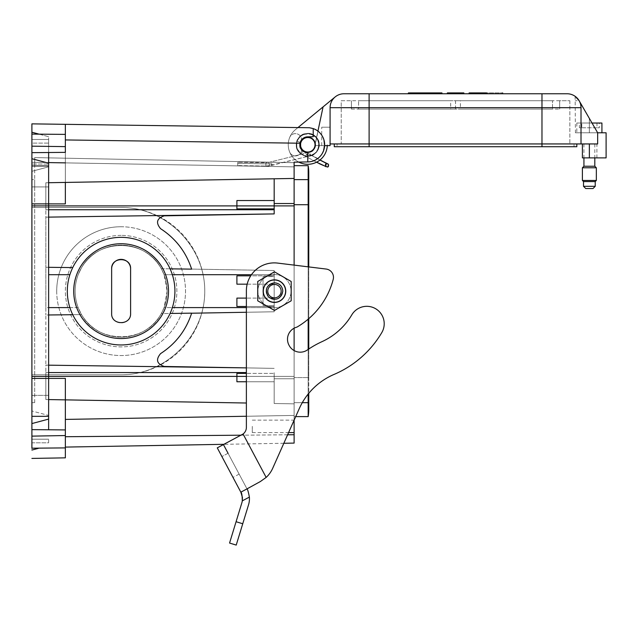 <?xml version="1.0" encoding="UTF-8"?>
<svg xmlns="http://www.w3.org/2000/svg" width="638" height="638" viewBox="0 0 638 638"><rect width="100%" height="100%" fill="white"/><g stroke="black" fill="none" stroke-linecap="round" stroke-linejoin="round"><path stroke-width="0.48" stroke-dasharray="3.19 2.39" d="M307.436 154.412C309.645 156.222 303.632 153.678 307.436 154.412C309.645 156.222 303.632 153.678 307.436 154.412M297.085 141.15C295.195 146.884 296.59 151.126 301.256 153.862C296.582 151.11 295.195 146.876 297.085 141.15L297.085 141.15C302.213 125.128 326.903 137.792 316.982 151.246C311.743 159.508 297.938 156.182 296.718 147.043C296.255 138.621 300.227 134.116 308.64 133.541C324.543 134.203 320.156 160.186 304.956 155.704C297.874 153.024 295.33 147.96 297.316 140.512C303.776 124.027 328.49 140.512 315.698 152.761C306.958 158.256 300.634 156.358 296.726 147.067C292.874 129.339 323.37 130.016 318.713 147.593C316.52 158.072 300.458 158.695 297.324 149.061C291.032 135.543 314.143 126.675 318.426 141.118C323.187 152.809 305.291 161.813 298.728 151.525C290.577 142.051 304.996 127.401 314.749 135.91C326.457 144.284 312.102 162.881 301.112 153.878C293.504 149.132 295.888 135.519 305.203 133.781C321.026 129.65 324.032 156.573 307.723 156.063C298.943 154.635 295.442 149.539 297.22 140.775C302.412 132.576 308.736 131.42 316.209 137.306C321.129 145.719 319.231 151.86 310.507 155.728L309.629 152.211C317.421 151.326 317.014 138.382 309.462 137.322C301.607 137.72 298.879 141.58 301.296 148.893C304.86 155.943 317.58 151.365 315.236 143.103C313.577 133.509 297.986 136.739 300.235 146.174C302.699 152.57 307.006 153.91 313.154 150.193C321.712 142.075 305.498 130.782 300.793 141.58L300.833 148.048C305.977 154.173 310.77 153.71 315.212 146.66C318.043 137.066 302.149 133.238 300.315 143.048C299.756 148.431 302.141 151.557 307.468 152.434C318.649 153.144 317.014 134.586 306.096 137.29C298.871 141.588 298.297 146.373 304.382 151.645C312.891 156.43 320.268 141.987 311.224 137.952C304.438 133.972 296.806 143.478 301.439 149.109C305.642 155.983 317.15 150.975 315.347 143.614C314.909 136.085 302.26 134.546 300.354 142.864C299.653 147.179 301.208 150.201 305.02 151.932C312.987 152.602 316.193 149.101 314.662 141.429C309.669 135.431 304.932 135.806 300.434 142.537L297.085 141.15L300.434 142.537C298.496 149.132 300.809 148.287 302.93 150.72L301.256 153.87L302.922 150.72L319.925 160.05M327.741 167.076C328.873 165.465 328.801 164.429 327.533 163.95L325.492 164.293C325.029 166.717 325.779 167.65 327.741 167.076C328.873 165.465 328.801 164.429 327.533 163.95L325.492 164.293L325.388 166.295M274.46 279.994C267.697 280.672 263.98 284.389 263.311 291.143C263.095 300.657 275.776 305.913 282.347 299.031C289.221 292.459 283.974 279.779 274.46 279.994C283.974 279.779 289.221 292.459 282.347 299.031C275.776 305.913 263.095 300.657 263.311 291.143C263.98 284.389 267.697 280.672 274.46 279.994A11.149 11.149 0 0 1 284.117 296.726A11.149 11.149 0 0 1 264.802 296.726A11.149 11.149 0 0 1 274.46 279.994M48.632 217.119L45.84 217.151L45.84 209.735L45.84 267.282L45.84 217.151L274.18 213.913L274.18 178.784L294.118 178.441L294.118 376.388L294.118 205.899L31.9 205.899L31.9 207.502L121.116 207.502C165.872 207.175 205.093 246.396 204.758 291.143C205.093 335.899 165.872 375.12 121.116 374.785L31.9 374.785L31.9 207.502L121.116 207.502A83.642 83.642 0 0 1 204.758 291.143A83.642 83.642 0 0 1 121.116 374.785L31.9 374.785L31.9 146.166L31.9 203.889L65.355 203.905L65.355 146.628L65.355 182.436M121.116 226.745A64.406 64.406 0 0 0 56.71 291.143A64.406 64.406 0 0 0 121.116 355.549A64.406 64.406 0 0 0 185.522 291.143A64.406 64.406 0 0 0 121.116 226.745M31.9 429.629L31.9 448.195L31.9 429.629L31.9 448.195L31.9 439.191L31.9 442.82L48.632 442.82L48.632 439.191L48.632 442.82L31.9 442.82L31.9 450.069L31.9 376.388L294.118 376.388L294.118 415.426L65.355 419.413L65.355 447.908L65.355 429.924L31.9 429.629L31.9 439.191L31.9 416.327L48.632 416.327L48.632 419.094L31.9 423.576M31.9 152.665L65.355 152.37L65.355 134.387L65.355 152.37L65.355 134.387L31.9 134.1L31.9 152.665L31.9 134.1L31.9 152.665L31.9 139.475L31.9 143.103L48.632 143.103L48.632 136.707L48.632 139.475L48.632 136.707L31.9 132.226L31.9 146.166L65.355 146.628L65.355 124.33L31.9 123.86L309.454 127.736L65.355 124.33L65.355 162.873L294.118 166.869L31.9 162.291L31.9 139.475L31.9 164.062L31.9 132.226L31.9 139.475L31.9 132.226L48.632 136.707L48.632 152.514M31.9 165.96L31.9 158.71L48.632 163.192L48.632 165.96L31.9 165.96L31.9 416.327M31.9 158.71L31.9 143.103L48.632 143.103L48.632 163.192L31.9 158.71L48.632 163.192M31.9 164.062L31.9 395.369L31.9 164.062L48.632 164.062L48.632 166.829L31.9 171.311L48.632 166.829L48.632 139.475L48.632 164.062L31.9 164.062M31.9 395.369L31.9 410.984L31.9 395.369L48.632 395.369L48.632 415.466L31.9 410.984L48.632 415.466L48.632 186.918L48.632 395.369L31.9 395.369M31.9 134.1L31.9 164.014L31.9 162.291L48.632 162.586M65.355 399.859L65.355 378.39L31.9 378.406L31.9 436.129L65.355 435.547L65.355 378.39L65.355 429.924M31.9 164.014L31.9 402.666L31.9 164.014L34.691 164.014L34.691 179.677L31.9 179.621L34.691 179.677L31.9 179.621L34.691 179.677L34.691 164.014L31.9 164.014M39.109 448.131L31.9 450.069M31.9 132.226L39.109 134.155M48.632 166.829L31.9 171.311L48.632 166.829L48.632 186.918L48.632 166.829M48.632 416.327L48.632 165.96M48.632 429.773L48.632 419.094M294.118 162.69L34.691 157.594L294.118 162.69L34.691 157.594L294.118 162.69L294.118 166.869L34.691 162.339C34.691 156.238 34.691 156.238 34.691 162.339C34.691 156.238 34.691 156.238 34.691 162.339C34.691 156.222 34.691 156.222 34.691 162.339C34.691 156.222 34.691 156.222 34.691 162.339C34.691 156.222 34.691 156.222 34.691 162.339C34.691 156.222 34.691 156.222 34.691 162.339C34.691 156.238 34.691 156.238 34.691 162.339C34.691 156.238 34.691 156.238 34.691 162.339L294.118 166.869L294.118 162.156L307.795 161.916C328.434 162.443 330.045 129.211 309.454 127.736L65.355 124.33L65.355 162.873L294.118 166.869L294.118 162.156L307.779 161.916C328.434 162.443 330.045 129.211 309.454 127.736L313.218 128.605A17.146 17.146 0 0 1 307.795 161.916L307.779 152.721L307.779 161.916L294.118 162.156M294.118 166.869L294.118 165.689C294.118 161.765 294.118 161.765 294.118 165.689C294.118 161.765 294.118 161.765 294.118 165.689C294.118 161.765 294.118 161.765 294.118 165.689C294.118 161.765 294.118 161.765 294.118 165.689L294.118 166.869L294.118 165.689L294.118 166.869L34.691 162.339L294.118 166.869L294.118 165.689C294.118 161.765 294.118 161.765 294.118 165.689C294.118 161.765 294.118 161.765 294.118 165.689L294.118 166.869L65.355 162.873M313.218 128.605L313.218 136.731L307.636 136.827L313.218 136.731L313.218 128.605L313.218 136.731L307.636 136.827C303.592 137.162 301.04 139.291 299.988 143.215C299.629 148.806 302.229 151.98 307.779 152.721C302.229 151.98 299.629 148.806 299.988 143.215L302.691 138.669M315.308 144.77C313.314 152.083 309.031 153.854 302.452 150.097C298.696 143.518 300.474 139.236 307.779 137.242C312.341 137.704 314.853 140.208 315.308 144.77M307.779 137.242A7.528 7.528 0 0 0 301.256 148.534A7.528 7.528 0 0 0 314.295 148.534A7.528 7.528 0 0 0 307.779 137.242A7.528 7.528 0 0 0 301.256 148.534A7.528 7.528 0 0 0 314.295 148.534A7.528 7.528 0 0 0 307.779 137.242M300.251 144.77C300.171 154.324 315.379 154.324 315.308 144.77C315.379 135.216 300.171 135.216 300.251 144.77A7.528 7.528 0 0 1 307.779 137.242A7.528 7.528 0 0 1 315.308 144.77A7.528 7.528 0 0 1 307.779 152.299A7.528 7.528 0 0 1 300.251 144.77M121.116 207.502L31.9 207.502L121.116 207.502A83.642 83.642 0 0 1 204.758 291.143A83.642 83.642 0 0 1 121.116 374.785L31.9 374.785L121.116 374.785C165.872 375.12 205.093 335.899 204.758 291.143C205.093 246.396 165.872 207.175 121.116 207.502M65.355 436.727L65.355 447.086L65.355 436.727L294.118 434.733L294.118 376.388L246.38 376.388M121.116 235.382A55.761 55.761 0 0 0 72.828 319.024A55.761 55.761 0 0 0 169.405 319.024A55.761 55.761 0 0 0 121.116 235.382A55.761 55.761 0 0 1 176.878 291.143A55.761 55.761 0 0 1 121.116 346.905A55.761 55.761 0 0 1 65.355 291.143A55.761 55.761 0 0 1 121.116 235.382M65.355 419.413L294.118 415.426L294.118 432.596L294.118 420.179M34.691 186.87L34.691 395.416L34.691 179.677L34.691 186.87L31.9 186.87L34.691 186.87M31.9 402.666L34.691 402.618L31.9 402.666M34.691 162.339L34.691 164.014L34.691 162.339M34.691 402.618L34.691 395.416L34.691 402.618M265.839 166.087L269.667 165.912L310.507 155.728L269.595 165.625C273.383 165.09 272.697 163.24 269.148 163.838L269.595 165.625L265.839 166.087L237.695 165.856L237.759 162.235L237.743 163.352L265.879 163.894L269.148 163.838L268.789 162.395L265.902 162.722L265.879 163.894M237.743 163.352L237.703 165.617M294.118 434.733L294.118 443.099M307.636 136.827A7.943 7.943 0 0 0 299.836 144.842A7.943 7.943 0 0 0 307.779 152.721L307.779 161.916M265.839 166.055L269.667 165.912L269.164 163.902C272.601 163.958 272.737 164.516 269.587 165.585L265.839 166.055L237.703 165.577L237.743 163.408L269.164 163.902L268.789 162.395L309.629 152.211L310.068 153.973M294.118 165.689C294.118 161.765 294.118 161.765 294.118 165.689C294.118 161.765 294.118 161.765 294.118 165.689L294.118 350.573M167.124 291.143A46 46 0 0 0 98.116 251.308A46 46 0 0 0 98.116 330.986A46 46 0 0 0 167.124 291.143L164.078 274.699L161.278 268.71C145.823 238.325 97.766 237.711 81.544 267.689L78.155 274.699C74.128 285.664 74.128 296.63 78.155 307.596L81.544 314.598C97.766 344.584 145.823 343.97 161.278 313.585L164.078 307.596L167.124 291.143M72.74 267.593L45.84 267.282L45.84 315.012L45.84 307.596L78.155 307.596C74.128 296.63 74.128 285.664 78.155 274.699L81.544 267.689C97.766 237.711 145.823 238.325 161.278 268.71L191.647 269.14C186.073 252.002 175.721 238.516 160.601 228.699C155.576 222.67 156.781 218.379 164.205 215.835C156.781 218.379 155.576 222.67 160.601 228.699C175.721 238.516 186.073 252.002 191.647 269.14M251.468 274.699L274.18 274.699L274.18 270.512L274.18 276.509L274.18 270.512L255.439 270.185L274.149 270.512L274.149 276.509L274.149 270.512L191.623 269.076L274.18 270.512L274.18 311.775L191.623 313.218L274.149 311.775L274.149 305.785L274.18 311.775L274.18 305.785L263.031 305.586L263.031 276.701L263.031 305.586L274.18 305.785L274.18 311.775L246.38 312.261L274.18 311.775L274.18 307.596L246.38 307.596M48.632 365.175L45.84 365.143L45.84 372.56L45.84 365.143L242.193 367.815L164.205 366.459C156.781 363.915 155.576 359.625 160.601 353.596C175.721 343.778 186.073 330.293 191.647 313.146L161.278 313.585C145.823 343.97 97.766 344.584 81.544 314.598L45.84 315.012L45.84 365.143L45.84 315.012L48.632 314.981M191.647 313.146C186.073 330.293 175.721 343.778 160.601 353.596C155.576 359.625 156.781 363.915 164.205 366.459L274.18 368.373L164.205 366.459C156.781 363.915 155.576 359.625 160.601 353.596C175.697 343.794 186.041 330.332 191.623 313.218M274.18 279.994L274.18 284.173L274.18 279.994M274.18 302.3L274.18 298.113L274.18 302.3M274.18 276.509L274.18 305.785L274.18 276.509L263.031 276.701L263.031 305.586L274.18 305.785L263.031 305.586L263.031 276.701L274.18 276.509M274.18 213.913L274.18 178.784L274.18 213.913L164.205 215.835C156.781 218.379 155.576 222.67 160.601 228.699C175.697 238.5 186.041 251.962 191.623 269.076M282.825 291.143C282.323 286.079 279.532 283.288 274.46 282.786C266.341 284.995 264.371 289.756 268.55 297.061C275.855 301.24 280.608 299.262 282.825 291.143M274.18 378.765L274.18 403.503L274.18 372.56L274.18 403.503L274.18 378.765L294.118 378.765L294.118 403.854L274.18 403.503L294.118 403.854L294.118 378.765L274.18 378.765M294.118 203.53L294.118 416.606L294.118 178.441L294.118 203.53L274.18 203.53M274.18 204.718L274.18 200.531L274.18 204.718M274.18 377.576L274.18 381.755L274.18 377.576M48.632 267.314L45.84 267.282L45.84 307.596L48.632 307.596M246.38 372.56L45.84 372.56L45.84 399.524L48.632 399.571M48.632 372.56L45.84 372.56L45.84 399.524L246.38 403.017M48.632 209.735L45.84 209.735L45.84 182.771L274.18 178.784M274.18 209.735L45.84 209.735L45.84 182.771L48.632 182.723M294.118 328.203L294.118 265.113M246.38 367.887L274.18 368.373L246.38 367.887M170.083 268.829L161.278 268.71L164.078 274.699L274.18 274.699L274.18 307.596L164.078 307.596L161.278 313.585L170.083 313.465M172.348 274.699L164.078 274.699C168.113 285.664 168.113 296.63 164.078 307.596A46 46 0 0 1 75.117 291.143A46 46 0 0 1 129.482 245.909A46 46 0 0 1 164.078 307.596L172.348 307.596M72.74 314.701L81.544 314.598L78.155 307.596L69.885 307.596M67.309 291.143A53.807 53.807 0 0 0 148.024 337.749A53.807 53.807 0 0 0 148.024 244.545A53.807 53.807 0 0 0 67.309 291.143M274.18 208.897L236.905 208.897L236.905 200.531L236.905 208.897L236.905 200.531L274.18 200.531M247.169 284.173L274.18 284.173L236.905 284.173L236.905 275.815L236.905 284.173L236.905 275.815L274.18 275.815L250.726 275.815M246.38 306.479L274.18 306.479L236.905 306.479L236.905 298.113L236.905 306.479L236.905 298.113L274.18 298.113L246.38 298.113M246.38 381.755L274.18 381.755L236.905 381.755L236.905 373.397L236.905 381.755L236.905 373.397L274.18 373.397L246.38 373.397M252.297 426.367L252.297 432.596L252.297 426.367M237.703 165.577L237.743 163.408M73.721 291.143A47.395 47.395 0 0 0 144.818 332.191A47.395 47.395 0 0 0 144.818 250.096A47.395 47.395 0 0 0 73.721 291.143M130.599 313.449A9.482 9.482 0 0 1 117.488 322.206A9.482 9.482 0 0 1 111.642 313.449M56.71 291.143A64.406 64.406 0 0 0 153.319 346.92A64.406 64.406 0 0 0 153.319 235.374A64.406 64.406 0 0 0 56.71 291.143M308.17 165.681L308.17 377.576L294.118 377.576L294.118 204.718L294.118 377.576L308.17 377.576L308.17 416.606M294.118 178.441L294.118 204.718L308.17 204.718L308.17 179.621L294.118 179.621M308.17 394.053L308.17 204.718L308.752 204.718L308.752 172.651A41.821 41.821 0 0 1 308.17 179.621L308.17 402.666L294.118 402.666L302.292 402.666M294.118 416.606L295.705 416.606L294.118 416.606M308.752 409.636A41.821 41.821 0 0 0 308.17 402.666L308.17 349.425M308.17 319.183L308.17 266.836M274.46 271.828L291.191 281.486L291.191 300.801L274.46 310.459L257.736 300.801L257.736 281.486L274.46 271.828L257.736 281.486L257.736 300.801L274.46 310.459L291.191 300.801L291.191 281.486L274.46 271.828L291.191 281.486L291.191 300.801L274.46 310.459L257.736 300.801L257.736 281.486L274.46 271.828M274.46 307.731A16.588 16.588 0 0 0 288.831 282.849A16.588 16.588 0 0 0 260.097 282.849A16.588 16.588 0 0 0 274.46 307.731A16.588 16.588 0 0 1 260.097 282.849A16.588 16.588 0 0 1 288.831 282.849A16.588 16.588 0 0 1 274.46 307.731M274.46 282.786A8.366 8.366 0 0 0 267.218 295.33A8.366 8.366 0 0 0 281.701 295.33A8.366 8.366 0 0 0 274.46 282.786A8.366 8.366 0 0 1 281.701 295.33A8.366 8.366 0 0 1 267.218 295.33A8.366 8.366 0 0 1 274.46 282.786M274.46 284.452A6.691 6.691 0 0 1 280.257 294.493A6.691 6.691 0 0 1 268.67 294.493A6.691 6.691 0 0 1 274.46 284.452M246.994 488.891L240.837 492.169L246.994 488.891L240.845 492.169L217.279 447.86M217.279 447.852L232.99 477.399L221.904 456.545L228.053 453.275L239.146 474.122L228.053 453.275L221.904 456.545M283.83 443.274L223.93 444.319L241.938 434.741L223.436 444.582L246.898 488.7L228.053 453.275M246.898 488.7L260.312 481.562L246.898 488.7M308.752 318.681L308.752 266.907L277.913 263.127A27.881 27.881 0 0 0 246.38 290.761L246.38 427.356A8.366 8.366 0 0 1 243.078 434.015L266.158 477.415A27.881 27.881 0 0 0 272.697 468.292L299.206 408.743A66.91 66.91 0 0 1 334.105 374.402A101.761 101.761 0 0 0 381.779 332.621A17.425 17.425 0 0 0 375.662 308.744A17.425 17.425 0 0 0 351.793 314.869A66.91 66.91 0 0 1 321.999 341.649A94.751 94.751 0 0 0 307.396 349.951A12.545 12.545 0 0 1 289.181 345.525A12.545 12.545 0 0 1 296.957 327.095A78.067 78.067 0 0 0 333.195 279.476A8.366 8.366 0 0 0 326.13 269.045L277.913 263.127A27.881 27.881 0 0 0 246.38 290.761L246.38 427.356A8.366 8.366 0 0 1 243.078 434.015A8.366 8.366 0 0 0 246.38 427.356L246.38 290.761A27.881 27.881 0 0 1 277.913 263.127L326.13 269.045A8.366 8.366 0 0 1 333.195 279.476A78.067 78.067 0 0 1 296.957 327.095A12.545 12.545 0 0 0 289.181 345.525A12.545 12.545 0 0 0 307.396 349.951A94.751 94.751 0 0 1 321.999 341.649A66.91 66.91 0 0 0 351.793 314.869A17.425 17.425 0 0 1 375.662 308.744A17.425 17.425 0 0 1 381.779 332.621A101.761 101.761 0 0 1 334.105 374.402A66.91 66.91 0 0 0 299.206 408.743L272.697 468.292A27.881 27.881 0 0 1 266.158 477.415A27.881 27.881 0 0 0 272.697 468.292L299.206 408.743A66.91 66.91 0 0 1 308.752 393.335L308.752 377.576L294.118 377.576L308.752 377.576L308.752 204.718L294.118 204.718M243.078 434.015L266.15 477.423L243.078 434.015L241.938 434.741L243.054 434.031M264.491 296.447A11.293 11.293 0 0 1 274.858 279.859A11.293 11.293 0 0 1 284.038 297.133A11.293 11.293 0 0 1 264.491 296.447A11.293 11.293 0 0 0 284.038 297.133A11.293 11.293 0 0 0 274.858 279.859A11.293 11.293 0 0 0 264.491 296.447A11.293 11.293 0 0 0 284.038 297.133A11.293 11.293 0 0 0 274.858 279.859A11.293 11.293 0 0 0 264.491 296.447M334.105 374.402A101.761 101.761 0 0 0 381.779 332.621A17.425 17.425 0 0 0 375.662 308.744A17.425 17.425 0 0 0 351.793 314.869M321.999 341.649A94.751 94.751 0 0 0 307.396 349.951A12.545 12.545 0 0 1 289.181 345.525A12.545 12.545 0 0 1 296.957 327.095A78.067 78.067 0 0 0 333.195 279.476A8.366 8.366 0 0 0 326.13 269.045M249.386 497.098A20.91 20.91 0 0 1 248.533 504.825L242.743 523.758L236.076 521.717L241.866 502.784A13.94 13.94 0 0 0 242.304 500.862L249.386 497.098M236.076 521.717L229.56 543.05L236.219 545.083L242.743 523.758M552.5 100.724L358.596 100.724L358.596 109.09L358.596 100.724L455.548 100.724L455.548 109.09L358.596 109.09L552.5 109.09L552.5 100.724L552.5 109.09L455.548 109.09L455.548 100.724L552.5 100.724L358.596 100.724L552.5 100.724M559.685 100.724L460.413 100.724L559.685 100.724L559.685 109.09L559.685 100.724L569.854 100.724L559.685 100.724M460.413 109.09L559.685 109.09L460.413 109.09L460.413 100.724M351.41 109.09L450.675 109.09L351.41 109.09L351.41 100.724L351.41 109.09M450.675 100.724L351.41 100.724L450.675 100.724L450.675 109.09M341.234 100.724L351.41 100.724L341.234 100.724L341.234 143.941L569.854 143.941L341.234 143.941L341.234 100.724M569.854 100.724L569.854 143.941L569.854 100.724M334.264 143.941L576.824 143.941L334.264 143.941L334.264 146.724L574.04 146.724L574.04 143.941L574.04 146.724L337.055 146.724L337.055 143.941L337.055 146.724L334.264 146.724L576.824 146.724L574.04 146.724L576.824 146.724L576.824 143.941M582.398 143.941L589.368 143.941L582.398 143.941L582.398 157.881L596.897 157.881L582.398 157.881L582.398 143.941L596.897 143.941L582.398 143.941L582.398 157.881L606.1 157.881M327.278 145.608L327.294 144.77L327.278 145.608M297.954 127.576L295.37 129.713A19.515 19.515 0 0 0 289.684 137.457A6.133 6.133 15.7 0 1 297.675 134.068A6.133 6.133 15.7 0 1 301.056 142.059A6.133 6.133 0 0 0 297.675 134.068A6.133 6.133 0 0 0 289.684 137.457A19.515 19.515 0 0 0 298.751 162.076M323.083 106.881L315.028 144.77A7.249 7.249 0 0 0 306.392 137.656A7.249 7.249 0 0 0 301.056 147.49A6.133 6.133 0 0 1 297.675 155.481A6.133 6.133 0 0 1 289.684 152.091A6.133 6.133 0 0 0 297.675 155.481A6.133 6.133 0 0 0 301.056 147.49A7.249 7.249 0 0 1 306.392 137.656A7.249 7.249 0 0 1 315.028 144.77A7.249 7.249 0 0 1 301.056 147.49A6.133 6.133 0 0 1 297.675 155.481A6.133 6.133 0 0 1 289.684 152.091A19.515 19.515 0 0 1 295.37 129.713L335.157 96.936A13.94 13.94 0 0 0 330.085 107.694A13.94 13.94 0 0 1 335.157 96.936A13.94 13.94 0 0 0 330.085 107.694L330.085 143.941L330.085 107.694A13.94 13.94 0 0 1 344.026 93.754L567.07 93.754A13.94 13.94 0 0 1 581.011 107.694L581.011 143.941L330.085 143.941L330.085 145.608L330.085 107.694L330.085 145.608L315.028 145.608L315.028 144.77L315.028 145.608L330.085 145.608L315.028 145.608L315.028 144.77L315.028 145.608L327.222 145.608L327.222 146.445A19.515 19.515 0 0 1 289.684 152.091A6.133 6.133 0 0 0 297.675 155.481A6.133 6.133 0 0 0 301.056 147.49A7.249 7.249 0 0 0 307.779 152.019A7.249 7.249 0 0 1 301.056 142.059A7.249 7.249 0 0 1 315.028 144.77L315.028 145.608L315.028 144.77A7.249 7.249 0 0 1 307.779 152.019A7.249 7.249 0 0 0 315.028 144.77L323.083 106.881L315.028 145.608L327.222 145.608L327.222 146.445A19.515 19.515 0 0 1 289.684 152.091A19.515 19.515 0 0 1 295.37 129.713A19.515 19.515 0 0 0 289.684 137.457A6.133 6.133 0 0 1 297.675 134.068A6.133 6.133 0 0 1 301.056 142.059M301.431 140.735A6.133 6.133 0 0 0 289.684 137.457A19.515 19.515 0 0 0 303.233 163.751A19.515 19.515 0 0 0 327.222 146.445L327.222 145.608M315.236 143.773L317.923 131.157M579.137 100.724L597.654 132.784L589.368 132.784L597.654 132.784L589.368 118.445L597.654 132.784L597.654 143.941L597.654 132.784L597.654 143.941L581.011 143.941L581.011 107.694A13.94 13.94 0 0 0 579.137 100.724L589.368 118.445L579.137 100.724L575.428 100.724L579.137 100.724C574.176 94.871 574.176 94.871 579.137 100.724A13.94 13.94 0 0 1 581.011 107.694L581.011 143.941M411.709 92.917L411.709 93.754L411.709 92.917L412.587 92.917L411.709 92.917L411.709 93.754L412.587 93.754L411.709 93.754M412.587 93.754L412.587 92.917M413.663 92.917L410.705 92.917L413.663 92.917L413.663 93.754L415.067 93.754L413.504 93.754L413.504 92.917L415.067 92.917L413.504 92.917L413.504 93.754L415.067 93.754L415.067 92.917L415.067 93.754L415.067 92.917L415.067 93.754L410.705 93.754L410.705 92.917L410.705 93.754L413.193 93.754L413.193 92.917M410.864 92.917L410.864 93.754M413.193 93.754L413.663 93.754M412.898 93.754L408.161 93.754L412.898 93.754M462.71 93.754L463.842 93.754L462.087 93.754L462.087 92.917L462.71 92.917L462.71 93.754L454.822 93.754L459.791 93.754L459.791 92.917L454.822 92.917L462.71 92.917L447.9 92.917L451.943 92.917L451.218 92.917L451.218 93.754L459.679 93.754L459.679 92.917L451.943 92.917L451.943 93.754L447.9 93.754L447.9 92.917L447.118 92.917M454.822 93.754L454.822 92.917L454.822 93.754M462.087 93.754L447.9 93.754M450.125 92.917L450.125 93.754M463.539 93.754L463.539 92.917L463.539 93.754L463.539 92.917L463.539 93.754L463.539 92.917L463.539 93.754L463.539 92.917L463.539 93.754L447.413 93.754L463.539 93.754L451.337 93.754L451.337 92.917L451.337 93.754L447.549 93.754L463.539 93.754L463.539 92.917L447.549 92.917L463.539 92.917L463.539 93.754L463.539 92.917L463.539 93.754L463.539 92.917L447.549 92.917L456.457 92.917L447.549 92.917L447.549 93.754L447.549 92.917L463.539 92.917L463.539 93.754L447.549 93.754L456.457 93.754L447.549 93.754L447.549 92.917L463.539 92.917L447.549 92.917L447.549 93.754L447.549 92.917L463.539 92.917L447.549 92.917L463.539 92.917L447.549 92.917L453.379 92.917L447.549 92.917L447.549 93.754L463.539 93.754L454.471 93.754L463.539 93.754L463.539 92.917L463.539 93.754L447.549 93.754L447.549 92.917L447.549 93.754L463.539 93.754L463.539 92.917L457.247 92.917L463.539 92.917L463.539 93.754L463.539 92.917L447.429 92.917M454.471 92.917L454.471 93.754M456.457 92.917L456.457 93.754M451.337 93.754L451.337 92.917L451.337 93.754M447.549 93.754L447.549 92.917L447.549 93.754L447.549 92.917L447.549 93.754L453.379 93.754L453.379 92.917L453.379 93.754L447.549 93.754L447.549 92.917L447.549 93.754M451.066 93.754L451.098 92.917L454.535 92.917L454.583 93.754L454.607 92.917L454.607 93.754L451.058 93.754L451.058 92.917L451.066 93.754M454.535 92.917L451.098 92.917M451.098 93.754L454.535 93.754M457.725 93.754L457.725 92.917L457.725 93.754M448.275 93.754L448.275 92.917M456.816 93.754L456.816 92.917M458.666 93.754L458.666 92.917M452.645 93.754L452.645 92.917L452.645 93.754L457.47 93.754L452.645 93.754M457.47 92.917L457.47 93.754L457.47 92.917L452.645 92.917L457.47 92.917M460.931 93.754L460.931 92.917L460.931 93.754M457.247 93.754L457.247 92.917L457.247 93.754M424.437 93.754C403.08 93.754 403.088 93.754 424.437 93.754C403.08 93.754 403.088 93.754 424.437 93.754L441.967 93.754L424.437 93.754L424.437 92.917C403.08 92.917 403.088 92.917 424.437 92.917L441.959 92.917M469.137 93.754L469.137 92.917L486.65 92.917C508.007 92.917 508.007 92.917 486.65 92.917L486.65 93.754C508.007 93.754 508.007 93.754 486.65 93.754C508.007 93.754 508.007 93.754 486.65 93.754L469.121 93.754L486.65 93.754M589.368 132.784L575.428 132.784L589.368 132.784L589.368 118.445L589.368 132.784M330.085 143.941L330.085 127.209L321.719 127.209L330.085 127.209L330.085 145.608L330.085 107.694A13.94 13.94 0 0 1 335.157 96.936M324.622 145.608L315.26 145.608M330.085 145.608L321.719 145.608L330.085 145.608M589.368 143.941L597.654 143.941L589.368 143.941L589.368 157.881M597.654 132.784L606.1 132.784M580.5 132.784L601.921 132.784L580.5 132.784M585.748 188.545L592.997 188.545M583.515 186.312L595.23 186.312M583.515 181.575L595.23 181.575M582.398 180.458L596.339 180.458M582.398 167.778L596.339 167.778M583.937 166.239L594.807 166.239M592.016 123.03L581.76 123.03L581.76 127.767L579.4 127.767L579.4 123.03L576.824 123.03L596.985 123.03L596.985 127.767L599.345 127.767L599.345 123.03L601.921 123.03M579.4 123.03L596.985 123.03M599.345 123.03L581.76 123.03M581.76 127.767L599.345 127.767M596.985 127.767L579.4 127.767M149.842 417.946L158.79 417.786L149.842 417.946M151.716 417.906L155.528 417.842L151.716 417.906M147.593 417.978L158.742 417.786L147.593 417.978M148.654 417.962L158.79 417.786L148.654 417.962M153.096 417.882L157.02 417.818L153.096 417.882M48.632 139.475L31.9 139.475L48.632 139.475M48.632 439.191L31.9 439.191L48.632 439.191M31.9 186.918L48.632 186.918L31.9 186.918M299.988 143.215L65.355 139.937M31.9 395.416L34.691 395.416L31.9 395.416M287.61 434.789L241.092 435.196M69.885 274.699L48.632 274.699M303.329 138.542C307.101 136.365 310.491 136.731 313.497 139.65C316.895 145.416 315.603 149.603 309.629 152.211L268.789 162.395L237.759 162.235L265.902 162.722L265.839 166.351L237.695 165.856L265.839 166.351L265.879 163.95M300.434 142.537C298.488 149.132 300.817 148.295 302.922 150.72L316.025 157.849C318.522 159.978 327.613 162.921 327.533 163.95M308.752 204.718L308.17 204.718M369.115 100.724L369.115 143.941L369.115 100.724M541.973 100.724L541.973 146.724L541.973 100.724M369.115 146.724L369.115 107.694L541.973 107.694L541.973 146.724M541.973 93.754L541.973 107.694L581.011 107.694M330.085 107.694L369.115 107.694L369.115 93.754M316.711 162.243L304.781 155.919L316.6 162.18M328.115 163.942L302.922 150.72L319.941 160.034M65.355 447.908L31.9 448.195M252.297 432.596L288.583 432.596M252.297 420.139L294.118 420.139M317.852 162.905L318.976 163.535M324.088 165.736L324.567 165.928M326.265 163.623L325.635 164.165M308.752 349.034L308.752 393.335M239.146 474.122L232.99 477.399M596.897 157.881L596.897 143.941M409.827 92.917L409.827 93.754M415.976 92.917L415.976 93.754M417.643 92.917L417.643 93.754M429.207 93.754L429.207 92.917M481.889 93.754L481.889 92.917M575.125 96.314L575.428 132.784M321.719 145.608L321.719 127.209M583.937 143.941L583.937 157.881M594.807 143.941L594.807 157.881M576.824 123.03L576.824 132.784"/><path stroke-width="0.96" d="M324.567 165.928L327.741 167.076L328.466 166.366L328.267 164.133L319.941 160.034M274.46 279.994A11.149 11.149 0 0 0 264.802 296.726A11.149 11.149 0 0 0 284.117 296.726A11.149 11.149 0 0 0 274.46 279.994M31.9 448.195L31.9 436.129L65.355 435.547L65.355 457.845L65.355 447.908L31.9 448.195L31.9 423.576L48.632 419.094L48.632 416.327L31.9 416.327L31.9 165.96L48.632 165.96L48.632 416.327M31.9 134.1L65.355 134.387L65.355 152.37L31.9 152.665L31.9 123.86L31.9 132.226L31.9 123.86L65.355 124.33L65.355 146.628L31.9 146.166L31.9 123.86L309.454 127.736L313.218 128.605A17.146 17.146 0 0 1 307.795 161.916L294.118 162.156L294.118 205.899L31.9 205.899L31.9 203.889L65.355 203.905L65.355 182.436M31.9 152.665L31.9 165.96M31.9 416.327L31.9 423.576M65.355 447.908L65.355 378.39L31.9 378.406L31.9 376.388L246.38 376.388M31.9 450.069L39.109 448.131M39.109 134.155L31.9 132.226M48.632 165.96L48.632 163.192L31.9 158.71M48.632 152.514L48.632 163.192M48.632 419.094L48.632 429.773M48.632 162.586L65.355 162.873M294.118 162.156L294.118 162.69M65.355 419.413L246.38 416.255L65.355 419.413L65.355 399.859M31.9 458.427L65.355 457.845L31.9 458.427M294.118 265.113L294.118 166.869M294.118 420.179L294.118 434.733L287.61 434.789M283.83 443.274L294.118 443.099L294.118 434.733M302.691 138.669L307.636 136.827A7.943 7.943 0 0 0 299.836 144.842A7.943 7.943 0 0 0 307.779 152.721L307.779 161.916M313.218 128.605L313.218 136.731L307.636 136.827M307.779 137.242A7.528 7.528 0 0 0 301.256 148.534A7.528 7.528 0 0 0 314.295 148.534A7.528 7.528 0 0 0 307.779 137.242M191.647 269.14L170.083 268.829M191.623 313.218L246.38 312.261L191.623 313.218C186.041 330.332 175.697 343.794 160.601 353.596C155.576 359.625 156.781 363.915 164.205 366.459L246.38 367.887L48.632 365.175M48.632 267.314L72.74 267.593M282.825 291.143C280.608 299.262 275.855 301.24 268.55 297.061C264.371 289.756 266.341 284.995 274.46 282.786C279.532 283.288 282.323 286.079 282.825 291.143M294.118 178.441L274.18 178.784L274.18 213.913L164.205 215.835C156.781 218.379 155.576 222.67 160.601 228.699C175.697 238.5 186.041 251.962 191.623 269.076M294.118 350.573L294.118 328.203M191.647 313.146L170.083 313.465M274.18 213.913L48.632 217.119M48.632 182.723L274.18 178.784M48.632 399.571L246.38 403.017M72.74 314.701L48.632 314.981M67.309 291.143A53.807 53.807 0 0 1 121.116 237.336A53.807 53.807 0 0 1 174.924 291.143A53.807 53.807 0 0 1 121.116 344.959A53.807 53.807 0 0 1 67.309 291.143M274.18 200.531L236.905 200.531L236.905 208.897L274.18 208.897M250.726 275.815L236.905 275.815L236.905 284.173L247.169 284.173M246.38 298.113L236.905 298.113L236.905 306.479L246.38 306.479M246.38 373.397L236.905 373.397L236.905 381.755L246.38 381.755M73.721 291.143A47.395 47.395 0 0 0 144.818 332.191A47.395 47.395 0 0 0 144.818 250.096A47.395 47.395 0 0 0 73.721 291.143M111.642 313.449L111.642 268.845L111.642 313.449C111.052 325.667 131.173 325.675 130.599 313.449L130.599 268.845C131.189 256.628 111.068 256.612 111.642 268.845A9.482 9.482 0 0 1 121.116 259.363A9.482 9.482 0 0 1 130.599 268.845L130.599 313.449M294.118 165.681L308.17 165.681L294.118 165.681L294.118 204.718L308.17 204.718L308.17 165.681A41.821 41.821 0 0 1 308.17 179.621L294.118 179.621M308.17 165.681A41.821 41.821 0 0 1 308.752 172.651L308.752 266.907L326.13 269.045A8.366 8.366 0 0 1 333.195 279.476A78.067 78.067 0 0 1 296.957 327.095A12.545 12.545 0 0 0 289.181 345.525A12.545 12.545 0 0 0 307.396 349.951A94.751 94.751 0 0 1 321.999 341.649A66.91 66.91 0 0 0 351.793 314.869A17.425 17.425 0 0 1 375.662 308.744A17.425 17.425 0 0 1 381.779 332.621A101.761 101.761 0 0 1 334.105 374.402A66.91 66.91 0 0 0 299.206 408.743L272.697 468.292A27.881 27.881 0 0 1 266.15 477.423L260.312 481.562L246.994 488.891L260.312 481.562L266.158 477.415L243.078 434.015L217.279 447.852L221.904 456.545M334.105 374.402A66.91 66.91 0 0 0 308.752 393.335L308.752 409.636A41.821 41.821 0 0 1 308.17 416.606L295.705 416.606L308.17 416.606A41.821 41.821 0 0 0 308.17 402.666L302.292 402.666M308.17 416.606L308.17 394.053M308.17 349.425L308.17 319.183M308.17 266.836L308.17 204.718L294.118 204.718M274.46 271.828L291.191 281.486L291.191 300.801L274.46 310.459L257.736 300.801L257.736 281.486L274.46 271.828M274.46 284.452A6.691 6.691 0 0 0 268.67 294.493A6.691 6.691 0 0 0 280.257 294.493A6.691 6.691 0 0 0 274.46 284.452M326.13 269.045L277.913 263.127A27.881 27.881 0 0 0 246.38 290.761L246.38 427.356A8.366 8.366 0 0 1 243.078 434.015L217.279 447.86L240.837 492.169L246.994 488.891C247.608 489.258 248.397 491.994 249.386 497.098A20.91 20.91 0 0 1 248.533 504.825L236.219 545.083L229.56 543.05L241.866 502.784A13.94 13.94 0 0 0 242.304 500.862C242.209 495.495 241.714 492.592 240.845 492.169L242.416 497.425M228.053 453.275L223.436 444.582L217.279 447.852M217.279 447.86L223.93 444.319L65.355 447.086M264.491 296.447A11.293 11.293 0 0 1 274.858 279.859A11.293 11.293 0 0 1 284.038 297.133A11.293 11.293 0 0 1 264.491 296.447M351.793 314.869A66.91 66.91 0 0 1 321.999 341.649M242.304 500.862L249.386 497.098C248.405 492.002 247.608 489.266 246.994 488.891M242.424 497.56L242.32 500.766M576.824 143.941L576.824 146.724L334.264 146.724L334.264 143.941M582.398 143.941L582.398 157.881L606.1 157.881L606.1 132.784L597.654 132.784L579.137 100.724L575.125 96.314M335.157 96.936L297.954 127.576M315.26 145.608L315.028 144.77A7.249 7.249 0 0 0 301.056 142.059A6.133 6.133 0 0 0 301.431 140.735M301.056 142.059A7.249 7.249 0 0 0 307.779 152.019A7.249 7.249 0 0 0 315.028 144.77L315.236 143.773M317.923 131.157L323.083 106.881M298.751 162.076A19.515 19.515 0 0 0 327.222 146.445L327.222 145.608M369.115 93.754L567.07 93.754A13.94 13.94 0 0 1 581.011 107.694L369.115 107.694L369.115 93.754L344.026 93.754A13.94 13.94 0 0 0 330.085 107.694L330.085 143.941L597.654 143.941L597.654 132.784M408.432 93.754L408.432 92.917L408.161 93.754M447.413 93.754L447.413 92.917L447.118 93.754M463.842 93.754L463.842 92.917L447.429 92.917L447.429 93.754M463.539 93.754L463.539 92.917M447.549 93.754L447.549 92.917M424.437 93.754L424.437 92.917C403.08 92.917 403.088 92.917 424.437 92.917L441.959 92.917L441.967 93.754L441.959 92.917M486.65 93.754L486.65 92.917C508.007 92.917 508.007 92.917 486.65 92.917L469.121 92.917L469.121 93.754M581.011 107.694L581.011 143.941M330.085 143.941L330.085 145.608L324.622 145.608M586.808 188.545L585.748 188.545L583.515 186.312L595.23 186.312L592.997 188.545L586.808 188.545M595.23 186.312L595.23 181.575L583.515 181.575L583.515 186.312M595.23 181.575L596.339 180.458L582.398 180.458L583.515 181.575M594.807 157.881L594.807 166.239L596.339 167.778L582.398 167.778L582.398 180.458M594.807 166.239L583.937 166.239L582.398 167.778M601.921 132.784L601.921 123.03L592.016 123.03M103.619 418.751L112.24 418.6L103.619 418.751M149.842 417.946L158.79 417.786L149.842 417.946M151.716 417.906L155.528 417.842L151.716 417.906M147.593 417.978L158.742 417.786L147.593 417.978M148.654 417.962L158.79 417.786L148.654 417.962M153.096 417.882L157.02 417.818L153.096 417.882M82.765 419.11L81.728 419.134L82.765 419.11M81.313 419.142L79.319 419.174L81.313 419.142M319.925 160.05L327.533 163.95M65.355 139.937L299.988 143.215M241.092 435.196L65.355 436.727M69.885 307.596L48.632 307.596M48.632 274.699L69.885 274.699M48.632 372.56L246.38 372.56M274.18 203.53L294.118 203.53M246.38 307.596L172.348 307.596M274.18 209.735L48.632 209.735M172.348 274.699L251.468 274.699M308.17 204.718L308.752 204.718M236.076 521.717L242.743 523.758M541.973 93.754L541.973 146.724M369.115 146.724L369.115 107.694L330.085 107.694A13.94 13.94 0 0 1 344.026 93.754M589.368 143.941L589.368 157.881M316.6 162.18L325.675 166.454L326.265 163.623L325.635 164.165M65.355 429.924L31.9 429.629M288.583 432.596L294.118 432.596M316.711 162.243L317.852 162.905M318.976 163.535L323.41 165.465M325.667 166.446L326.241 163.639M326.265 163.623L325.404 164.444L326.265 163.623M328.65 164.947L327.741 167.076M308.752 393.335L308.752 409.636M308.752 318.681L308.752 349.034M502.656 93.754L502.656 92.917M596.339 167.778L596.339 180.458M583.937 157.881L583.937 166.239"/></g></svg>
